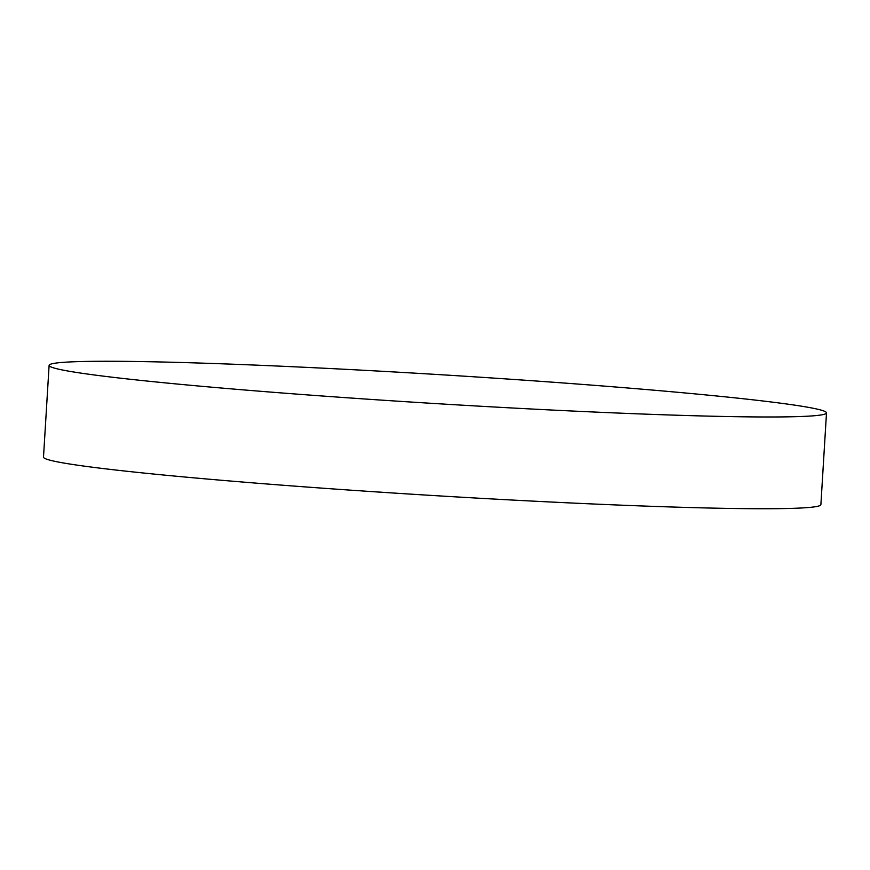 <?xml version="1.0" encoding="UTF-8"?>
<svg xmlns="http://www.w3.org/2000/svg" width="870" height="870" viewBox="0 0 870 870"><rect width="100%" height="100%" fill="white"/><g stroke="black" fill="none" stroke-linecap="round" stroke-linejoin="round"><path stroke-width="1.3" d="M49.111 365.346L43.5 457.098A389.423 14.562 3.5 0 0 233.377 481.273A389.423 14.562 3.5 0 0 623.91 505.274A389.423 14.562 3.5 0 0 820.889 504.654L826.5 412.902A389.423 14.562 3.5 0 0 636.622 388.727A389.423 14.562 3.5 0 0 246.09 364.726A389.423 14.562 3.5 0 0 49.111 365.346A389.423 14.562 3.5 0 0 238.989 389.521A389.423 14.562 3.5 0 0 629.521 413.522A389.423 14.562 3.5 0 0 826.5 412.902"/></g></svg>
